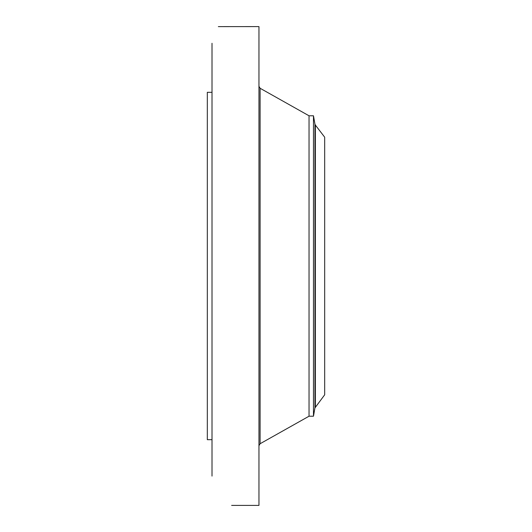 <?xml version="1.0" encoding="UTF-8"?>
<svg xmlns="http://www.w3.org/2000/svg" width="532" height="532" viewBox="0 0 532 532"><rect width="100%" height="100%" fill="white"/><g stroke="black" fill="none" stroke-linecap="round" stroke-linejoin="round"><path stroke-width="0.8" d="M231.626 505.4L258.958 505.4L258.958 26.6L218.346 26.627M212.015 476.093L212.015 43.285M212.015 439.685L207.32 439.685L207.32 92.315L212.015 92.315M309.039 115.79L313.474 115.79L313.474 416.21L309.039 416.21L309.039 115.79L260.108 88.272L258.958 86.304M315.363 406.94L315.363 125.06L324.68 137.196L324.68 394.804L314.937 407.904L314.937 124.096L313.474 115.79M309.039 416.21L260.108 443.728L260.108 88.272M260.108 443.728L258.958 445.696M313.474 416.21L314.937 407.904M315.363 125.06L314.937 124.096"/></g></svg>
